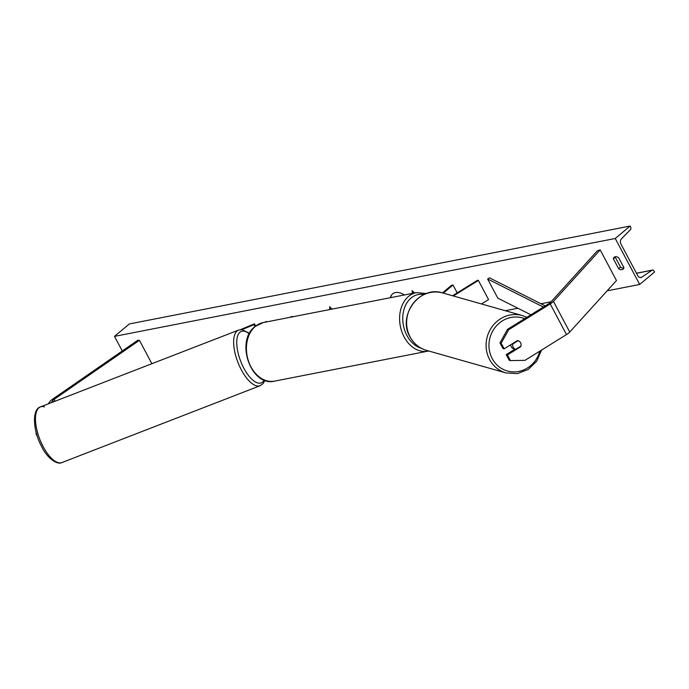 <?xml version="1.0" encoding="UTF-8"?>
<svg xmlns="http://www.w3.org/2000/svg" width="689" height="689" viewBox="0 0 689 689"><rect width="100%" height="100%" fill="white"/><g stroke="black" fill="none" stroke-linecap="round" stroke-linejoin="round"><path stroke-width="1.03" d="M453.319 295.969L478.373 280.414L488.561 299.569L481.482 303.961M452.552 295.753L477.615 280.199L478.373 280.414M442.459 292.894L451.536 285.289L453.009 285.005L457.195 292.868M453.009 285.005L443.303 293.126M507.431 354.956L510.42 360.58L509.197 360.235L506.208 354.611L507.431 354.956L520.72 346.705A4.487 4.194 105.8 0 0 517.465 340.573L504.167 348.823L501.179 343.2L499.956 342.855L502.944 348.479L504.167 348.823M506.208 354.611L515.01 349.142M499.956 342.855L507.509 329.342L548.995 303.582A3.591 0.913 -28 0 0 550.123 302.781A3.591 0.913 -28 0 0 550.606 302.325L597.346 250.805L600.179 249.892L616.474 280.535L569.734 332.055A7.174 1.817 -28 0 1 568.778 332.968A7.174 1.817 -28 0 1 566.513 334.578L525.027 360.338L510.42 360.58M507.509 329.342L508.732 329.686L550.218 303.935A7.174 1.817 -28 0 0 552.483 302.316A7.174 1.817 -28 0 0 553.439 301.412L600.179 249.892M508.732 329.686L501.179 343.2M520.161 346.541L520.72 346.705M51.374 402.669L52.76 400.593A3.591 0.913 152 0 1 53.449 399.87A3.591 0.913 152 0 1 54.086 399.387L139.436 340.314L137.714 340.297L52.373 399.362A7.174 1.817 152 0 0 51.098 400.326A7.174 1.817 152 0 0 49.711 401.773L48.325 403.849M36.129 432.253L36.112 434.113L37.395 436.516M36.112 434.113L36.586 433.932M139.436 340.314L151.873 363.706M264.421 322.331L266.402 321.487L266.617 321.901M266.049 322.013L266.402 321.487M292.696 316.802L290.999 316.673L290.284 317.276M292.472 316.389L291.757 316.983M512.254 343.811L512.814 343.966A4.487 4.194 -74.2 0 0 515.656 349.332A4.487 4.194 -74.2 0 1 515.656 349.332L513.667 348.763A4.487 4.194 -74.2 0 1 510.678 344.784M512.814 343.966L518.085 340.693A4.487 4.194 -74.2 0 1 518.102 340.702A4.487 4.194 -74.2 0 1 520.944 346.059L515.665 349.332M515.639 349.323L514.287 348.944M404.391 294.97A15.132 9.37 -129.9 0 0 395.383 292.575A15.132 9.37 -129.9 0 0 392.541 293.902A15.132 9.37 -129.9 0 0 390.379 297.708M615.251 238.489L639.693 284.454L654.55 272.017L654.033 271.044A2.015 1.499 78.9 0 0 652.431 270.079A2.015 1.499 78.9 0 0 652.001 270.26L641.769 277.167A4.039 2.997 -101.1 0 1 640.925 277.521A4.039 2.997 -101.1 0 1 637.713 275.591L621.013 244.182A4.039 2.997 -101.1 0 1 621.418 238.885L630.426 229.678A2.015 1.499 78.9 0 0 630.624 227.026L630.108 226.052L615.251 238.489L114.495 336.378L122.263 350.985M505.313 310.722L517.913 308.267M540.968 303.754L551.105 301.773M607.147 290.818L639.693 284.454M623.941 267.659L618.644 257.703A5.607 3.471 -129.9 0 0 615.208 256.756A5.607 3.471 -129.9 0 0 614.157 257.247A5.607 3.471 -129.9 0 0 613.339 258.737L618.636 268.701A5.607 3.471 -129.9 0 0 623.114 269.158A5.607 3.471 -129.9 0 0 623.941 267.659M414.597 292.971L412.108 290.637L412.332 293.411M329.85 309.533L329.626 306.76L332.124 309.094M615.337 256.73A5.607 3.471 -129.9 0 0 615.234 257.152L613.339 258.737M615.234 257.152L620.522 267.117A5.607 3.471 -129.9 0 0 623.829 268.081M114.495 336.378L129.351 323.942L630.108 226.052M620.522 267.117L618.636 268.701M392.678 293.79A15.132 9.37 -129.9 0 0 390.611 297.657M412.418 290.93L412.616 293.359M330.134 309.482L329.936 307.053M545.249 305.907L489.526 277.865L487.623 278.993L497.811 298.148L530.918 314.804M543.397 307.061L487.623 278.993M240.435 329.643L254.482 323.813L255.645 326M242.011 329.652L254.034 324.657L254.482 323.813M254.034 324.657L255.025 326.5M553.439 301.412L569.734 332.055M550.218 303.935L566.513 334.578M52.76 400.593L53.441 401.868M54.086 399.387L55.077 401.231M424.097 294.522A27.586 20.498 78.9 0 0 411.032 298.053A27.586 20.498 78.9 0 0 403.513 325.931A27.586 20.498 78.9 0 0 421.41 348.333M428.661 350.985L427.809 351.175A29.825 22.169 -101.1 0 1 401.851 331.728A29.825 22.169 -101.1 0 1 408.543 296.425A29.825 22.169 -101.1 0 1 416.363 292.627L263.189 322.573A29.825 22.169 78.9 0 0 255.369 326.371A29.825 22.169 78.9 0 0 248.677 361.673A29.825 22.169 78.9 0 0 274.635 381.12C251.054 387.158 235.009 341.279 254.947 326.56L263.189 322.573M524.682 318.68A27.586 25.794 105.8 0 0 495.512 326.93A27.586 25.794 105.8 0 0 492.179 358.547A27.586 25.794 105.8 0 0 517.758 371.612A27.586 25.794 105.8 0 0 539.797 351.166M489.569 359.477A29.825 27.896 -74.2 0 1 492.334 326.371A29.825 27.896 -74.2 0 1 522.271 315.536L442.794 292.98A29.825 27.896 105.8 0 0 412.857 303.823A29.825 27.896 105.8 0 0 410.101 336.921A29.825 27.896 105.8 0 0 426.508 350.374L505.984 372.93A29.825 27.896 -74.2 0 1 489.569 359.477M640.003 277.512L641.769 277.167M636.49 273.292L652.001 270.26M249.487 333.39L242.183 329.669L238.592 330.083L40.418 406.915C31.797 409.292 32.883 430.875 41.831 446.885C47.033 458.03 57.273 465.273 61.984 462.534L61.984 462.534A29.825 12.281 -111.2 0 1 43.209 446.739A29.825 12.281 -111.2 0 1 40.418 406.915L40.418 406.915A29.825 12.281 -111.2 0 1 44.449 406.889M238.592 330.083A29.825 12.281 68.8 0 0 241.374 369.907A29.825 12.281 68.8 0 0 260.158 385.711L263.112 383.566L264.964 380.337M264.206 380.061A27.586 11.36 -111.2 0 1 243.88 368.262A27.586 11.36 -111.2 0 1 237.016 338.575A27.586 11.36 -111.2 0 1 249.272 333.803M427.809 351.175L274.635 381.12M426.465 293.557L416.363 292.627M526.87 317.319L522.271 315.536M426.508 350.374C419.239 348.186 413.727 343.673 409.964 336.835C397.148 315.579 419.842 285.082 442.794 292.98M541.563 350.072L536.765 361.131L528.248 369.433L517.396 373.602L505.984 372.93M652.431 270.079L636.447 273.206M61.984 462.534L260.158 385.711"/></g></svg>
